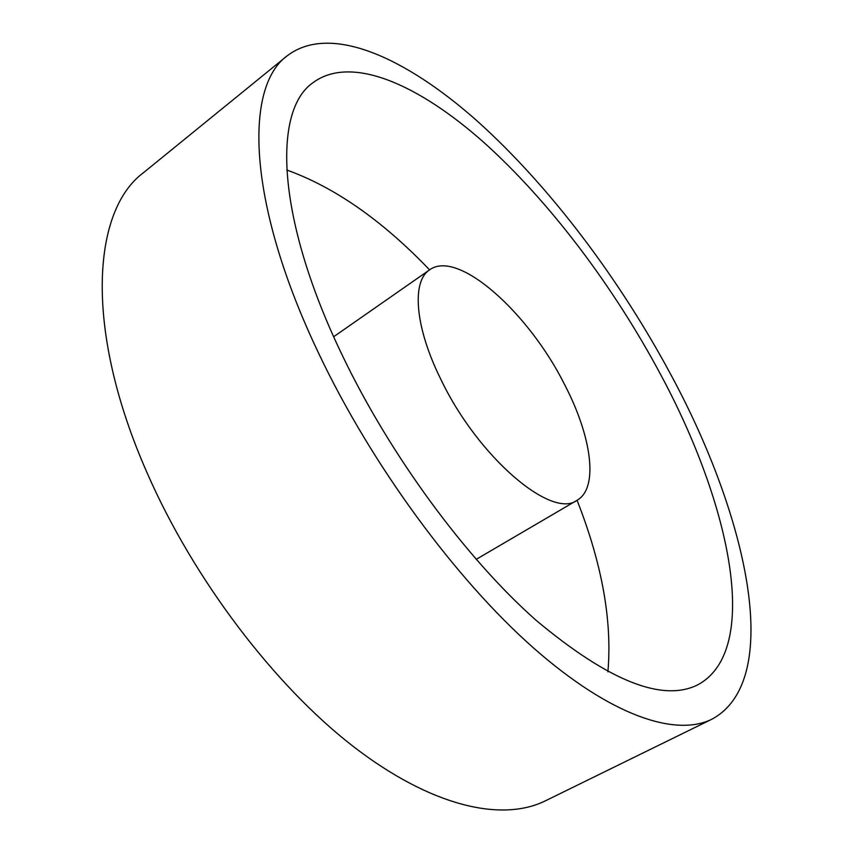 <?xml version="1.0" encoding="UTF-8"?>
<svg xmlns="http://www.w3.org/2000/svg" width="853" height="853" viewBox="0 0 853 853"><rect width="100%" height="100%" fill="white"/><g stroke="black" fill="none" stroke-linecap="round" stroke-linejoin="round"><path stroke-width="1.28" d="M577.065 500.284C602.058 563.801 612.337 620.984 607.901 671.855M660.798 374.84C730.52 504.454 761.697 650.317 697.861 684.778C662.6 702.499 608.669 681.003 536.079 620.291C466.175 558.48 390.343 455.662 342.437 355.605C276.404 218.869 272.48 111.146 312.678 82.901C350.924 54.208 418.599 84.394 484.056 142.622C549.961 201.873 613.829 286.853 660.798 374.84M319.086 354.198C247.093 203.856 243.83 86.942 287.258 55.765C330.111 23.106 405.633 57.354 477.584 121.361C550.11 186.604 619.768 279.294 671.3 375.469C747.793 517.259 784.174 680.395 711.86 719.218C675.736 737.12 610.801 716.093 533.21 647.683C455.811 579.304 371.684 464.981 319.086 354.198M711.86 719.218L545.323 800.86C502.076 822.217 431.394 806.938 352.63 745.97C274.09 684.97 193.674 579.294 147.366 473.447C83.871 329.994 91.879 210.904 143.379 172.775L287.258 55.765M441.065 379.788C414.771 327.115 411.434 281.298 429.656 269.825C458.008 248.937 528.828 312.795 564.707 384.778C591.609 436.405 598.923 487.905 577.118 500.253C552.008 519.658 478.33 457.634 441.065 379.788M286.725 169.992C334.771 187.276 382.4 220.564 429.592 269.868M429.656 269.825L333.683 336.732M577.118 500.253L476.166 559.376"/></g></svg>

